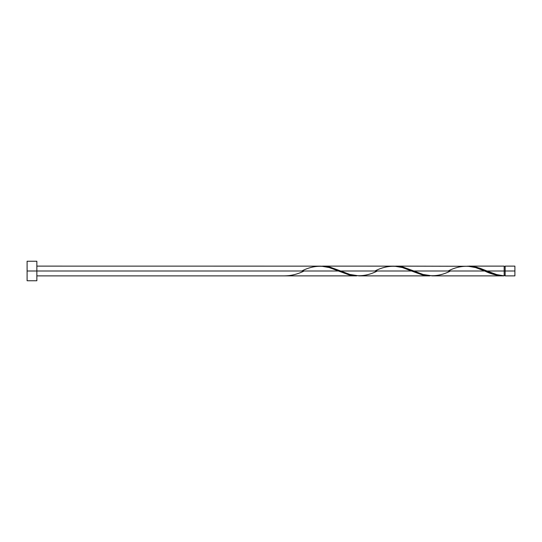 <?xml version="1.0" encoding="UTF-8"?>
<svg xmlns="http://www.w3.org/2000/svg" width="542" height="542" viewBox="0 0 542 542"><rect width="100%" height="100%" fill="white"/><g stroke="black" fill="none" stroke-linecap="round" stroke-linejoin="round"><path stroke-width="0.81" d="M514.9 275.878L514.9 266.122L514.9 271L505.144 271L505.144 266.122L505.144 275.878L514.9 275.878L514.9 271L487.048 271L496.824 274.631L504.168 275.851L504.168 266.122L504.168 271L505.144 271L505.144 275.878M27.1 280.756L27.1 261.244L27.1 280.756L36.856 280.756L36.856 271L27.1 271L338.364 271L36.856 271L36.856 261.244L36.856 280.756M36.856 275.878L356.67 275.878L348.831 274.814L329.231 267.552L321.223 266.142L36.856 266.122M301.779 271C313.987 264.706 326.182 264.706 338.364 271L349.698 275.031L356.67 275.878M432.157 275.878L503.003 275.878L494.446 274.618L484.704 271L413.878 271L423.011 274.448L432.157 275.878M394.434 266.142L403.411 267.186L413.878 271L484.704 271C491.201 274.191 497.685 275.81 504.168 275.851L503.003 275.878M358.987 275.878L429.84 275.878L422.001 274.814L411.534 271L340.708 271L349.841 274.448L358.987 275.878M321.264 266.142L330.241 267.186L340.708 271L411.534 271L422.868 275.031L429.84 275.878M467.604 266.142L476.581 267.186L487.048 271L504.168 271L504.168 275.851C498.457 275.356 492.746 273.737 487.048 271L479.778 268.154L471.648 266.271L395.572 266.122M448.119 271C460.327 264.706 472.522 264.706 484.704 271L475.571 267.552L467.563 266.142M322.402 266.122L394.393 266.142L402.401 267.552L411.534 271C399.352 264.706 387.157 264.706 374.949 271M284.658 275.851L284.658 275.851C291.142 275.81 297.626 274.191 304.123 271M484.704 271L485.293 271.244M450.463 271C438.254 277.294 426.059 277.294 413.878 271L402.543 266.969L394.413 266.149M377.293 271C365.084 277.294 352.889 277.294 340.708 271L329.373 266.969L321.243 266.149M504.168 275.39L505.144 275.39M468.742 266.122L504.168 266.122M27.1 261.244L36.856 261.244M504.168 266.61L505.144 266.61M505.144 266.122L514.9 266.122"/></g></svg>
